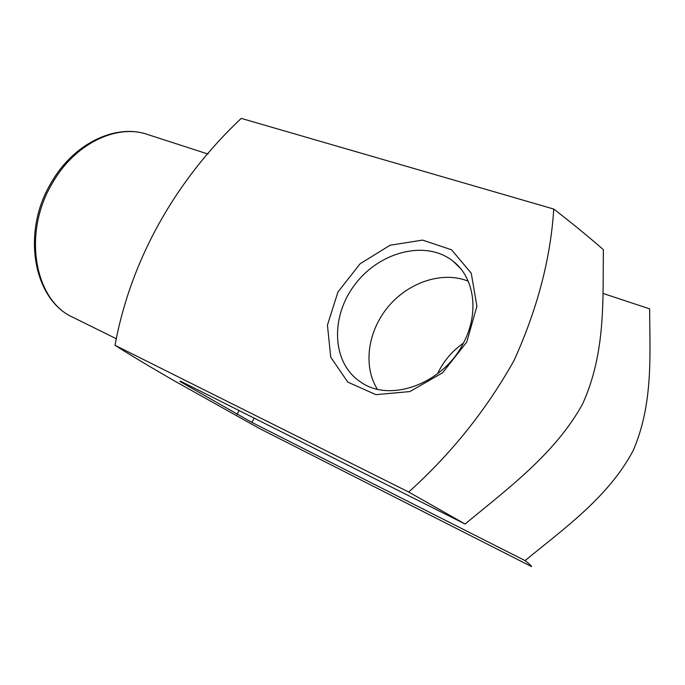 <?xml version="1.0" encoding="UTF-8"?>
<svg xmlns="http://www.w3.org/2000/svg" width="685" height="685" viewBox="0 0 685 685"><rect width="100%" height="100%" fill="white"/><g stroke="black" fill="none" stroke-linecap="round" stroke-linejoin="round"><path stroke-width="1.03" d="M465.106 524.025L408.697 492.027C451.167 453.847 486.299 409.981 514.075 360.421C537.417 308.901 550.637 258.442 553.737 209.045C572.103 223.224 588.655 236.779 603.399 249.708C602.603 298.172 606.225 351.944 582.55 404.082C554.978 454.112 506.849 489.304 465.106 524.025L180.703 381.262L179.872 381.425L251.934 422.44L525.044 560.595C563.909 528.743 608.374 497.147 633.077 450.781C653.678 403.354 649.705 353.494 649.663 308.849L603.1 293.471M553.737 209.045L241.24 118.385C175.677 180.086 130.741 259.666 115.011 345.3C130.099 354.873 149.578 366.561 173.459 380.346L259.264 428.399L531.62 566.615C531.038 565.493 528.846 563.49 525.044 560.595M466.733 342.063L476.914 306.263L471.254 273.246L451.595 249.802L422.542 240.092L390.039 245.256L360.104 263.759L337.936 292.033L327.439 325.118L330.735 357.159L347.783 382.11L375.928 394.671L409.913 391.563L442.613 372.76L466.733 342.063M408.697 492.027L115.011 345.3M251.934 422.44L254.221 418.167M437.527 373.804L438.871 371.065C444.762 359.796 452.922 350.506 463.343 343.194M236.993 414.399L239.056 410.555M468.215 281.167C442.51 270.866 408.774 282.126 388.352 306.546C367.845 330.898 362.733 365.833 377.307 389.157M463.702 342.509C479.551 312.514 474.328 277.528 453.239 261.319C426.113 239.519 379.713 251.541 355.095 284.335C329.973 316.778 331.66 363.418 361.021 382.273C390.339 403.045 443.674 383.617 463.702 342.509M52.214 183.443C22.108 233.576 34.764 300.775 73.115 317.412C33.651 300.021 21.064 232.849 50.955 183.152C73.149 143.627 115.594 123.326 147.446 134.448C116.647 123.6 74.554 143.679 52.214 183.443M208.112 154.082L147.446 134.448M116.527 338.852L73.115 317.412M460.38 268.332L453.239 261.319"/></g></svg>
